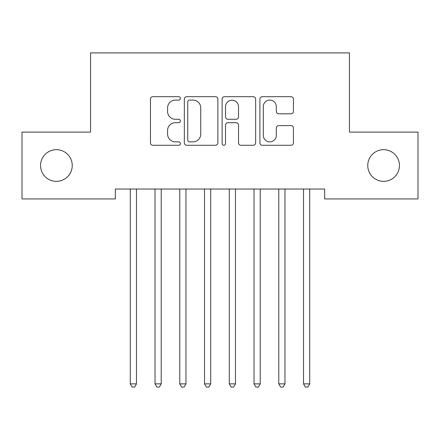 <?xml version="1.0" encoding="UTF-8"?>
<svg xmlns="http://www.w3.org/2000/svg" width="440" height="440" viewBox="0 0 440 440"><rect width="100%" height="100%" fill="white"/><g stroke="black" fill="none" stroke-linecap="round" stroke-linejoin="round"><path stroke-width="0.66" d="M180.4 98.384A1.7 1.7 0 0 0 178.701 96.679L152.889 96.679A2.431 2.431 0 0 0 150.458 99.11L150.458 142.84A2.431 2.431 0 0 0 152.889 145.272L178.701 145.272A1.7 1.7 0 0 0 180.4 143.566A1.7 1.7 0 0 0 178.701 141.867L175.362 141.867A7.772 7.772 0 0 1 167.585 134.096L167.585 130.449A7.772 7.772 0 0 1 175.362 122.678L178.701 122.678A1.7 1.7 0 0 0 180.4 120.972A1.7 1.7 0 0 0 178.701 119.273L175.362 119.273A7.772 7.772 0 0 1 167.585 111.502L167.585 107.855A7.772 7.772 0 0 1 175.362 100.084L178.701 100.084A1.7 1.7 0 0 0 180.4 98.384M367.757 165.523A15.84 15.84 0 0 0 383.598 181.363A15.84 15.84 0 0 0 399.438 165.523A15.84 15.84 0 0 0 383.598 149.683A15.84 15.84 0 0 0 367.757 165.523M40.562 165.523A15.84 15.84 0 0 0 56.403 181.363A15.84 15.84 0 0 0 72.243 165.523A15.84 15.84 0 0 0 56.403 149.683A15.84 15.84 0 0 0 40.562 165.523M291 113.806A2.431 2.431 0 0 0 293.43 111.38L293.43 99.11A2.431 2.431 0 0 0 291 96.679L262.334 96.679A2.431 2.431 0 0 0 259.903 99.11L259.903 142.84A2.431 2.431 0 0 0 262.334 145.272L291 145.272A2.431 2.431 0 0 0 293.43 142.84L293.43 128.018A2.431 2.431 0 0 0 291 125.593L278.729 125.593A2.431 2.431 0 0 0 276.304 128.018L276.304 135.371A6.501 6.501 0 0 1 269.803 141.867A6.501 6.501 0 0 1 263.302 135.371L263.302 106.579A6.501 6.501 0 0 1 269.803 100.084A6.501 6.501 0 0 1 276.304 106.579L276.304 111.38A2.431 2.431 0 0 0 278.729 113.806L291 113.806M324.693 189.035L115.308 189.035L115.308 198.935L22 198.935L22 132.11L90.558 132.11L90.558 52.91L349.443 52.91L349.443 132.11L418 132.11L418 198.935L324.693 198.935L324.693 189.035M217.877 99.11A2.431 2.431 0 0 0 215.446 96.679L186.78 96.679A2.431 2.431 0 0 0 184.349 99.11L184.349 142.84A2.431 2.431 0 0 0 186.78 145.272L215.446 145.272A2.431 2.431 0 0 0 217.877 142.84L217.877 99.11M224.554 96.679L253.22 96.679A2.431 2.431 0 0 1 255.651 99.11L255.651 142.84A2.431 2.431 0 0 1 253.22 145.272L240.955 145.272A2.431 2.431 0 0 1 238.524 142.84L238.524 125.103A2.431 2.431 0 0 0 236.093 122.678L227.959 122.678A2.431 2.431 0 0 0 225.528 125.103L225.528 143.566A1.7 1.7 0 0 1 223.828 145.272A1.7 1.7 0 0 1 222.123 143.566L222.123 99.11A2.431 2.431 0 0 1 224.554 96.679M189.453 100.084A1.7 1.7 0 0 0 187.748 101.783L187.748 140.168A1.7 1.7 0 0 0 189.453 141.867L192.973 141.867A7.772 7.772 0 0 0 200.745 134.096L200.745 107.855A7.772 7.772 0 0 0 192.973 100.084L189.453 100.084M238.524 106.7A6.501 6.501 0 0 0 232.023 100.205A6.501 6.501 0 0 0 225.528 106.7L225.528 116.847A2.431 2.431 0 0 0 227.959 119.273L236.093 119.273A2.431 2.431 0 0 0 238.524 116.847L238.524 106.7M129.954 189.035L130.103 189.404A2.475 2.475 -179.1 0 1 130.279 190.322L130.279 383.873L136.466 383.873L136.466 190.322A2.475 2.475 -179.1 0 1 136.648 189.404L136.796 189.035M136.466 383.873L134.613 387.09L132.138 387.09L130.279 383.873M154.704 189.035L154.853 189.404A2.475 2.475 -179.1 0 1 155.029 190.322L155.029 383.873L161.216 383.873L161.216 190.322A2.475 2.475 -179.1 0 1 161.398 189.404L161.546 189.035M161.216 383.873L159.363 387.09L156.888 387.09L155.029 383.873M179.454 189.035L179.603 189.404A2.475 2.475 -179.1 0 1 179.779 190.322L179.779 383.873L185.966 383.873L185.966 190.322A2.475 2.475 -179.1 0 1 186.148 189.404L186.296 189.035M185.966 383.873L184.113 387.09L181.638 387.09L179.779 383.873M204.204 189.035L204.353 189.404A2.475 2.475 -179.1 0 1 204.529 190.322L204.529 383.873L210.716 383.873L210.716 190.322A2.475 2.475 -179.1 0 1 210.898 189.404L211.046 189.035M210.716 383.873L208.863 387.09L206.388 387.09L204.529 383.873M228.954 189.035L229.103 189.404A2.475 2.475 -179.1 0 1 229.279 190.322L229.279 383.873L235.466 383.873L235.466 190.322A2.475 2.475 -179.1 0 1 235.648 189.404L235.796 189.035M235.466 383.873L233.613 387.09L231.138 387.09L229.279 383.873M253.704 189.035L253.853 189.404A2.475 2.475 -179.1 0 1 254.029 190.322L254.029 383.873L260.216 383.873L260.216 190.322A2.475 2.475 -179.1 0 1 260.398 189.404L260.546 189.035M260.216 383.873L258.363 387.09L255.888 387.09L254.029 383.873M278.454 189.035L278.603 189.404A2.475 2.475 -179.1 0 1 278.779 190.322L278.779 383.873L284.966 383.873L284.966 190.322A2.475 2.475 -179.1 0 1 285.148 189.404L285.296 189.035M284.966 383.873L283.113 387.09L280.638 387.09L278.779 383.873M303.204 189.035L303.353 189.404A2.475 2.475 -179.1 0 1 303.529 190.322L303.529 383.873L309.716 383.873L309.716 190.322A2.475 2.475 -179.1 0 1 309.898 189.404L310.046 189.035M309.716 383.873L307.863 387.09L305.388 387.09L303.529 383.873"/></g></svg>
